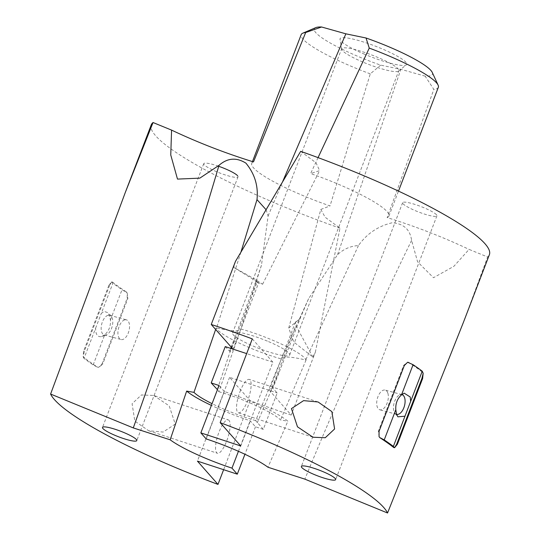 <?xml version="1.0" encoding="UTF-8"?>
<svg xmlns="http://www.w3.org/2000/svg" width="540" height="540" viewBox="0 0 540 540"><rect width="100%" height="100%" fill="white"/><g stroke="black" fill="none" stroke-linecap="round" stroke-linejoin="round"><path stroke-width="0.41" stroke-dasharray="2.7 2.03" d="M387.889 393.248A10.206 5.366 -74.8 0 1 386.492 404.595A10.206 5.366 -74.8 0 1 379.856 409.786A10.206 5.366 -74.8 0 1 377.163 406.634A10.206 5.366 -74.8 0 1 378.56 395.28A10.206 5.366 -74.8 0 1 385.202 390.096A10.206 5.366 -74.8 0 1 387.889 393.248M379.06 436.698L378.398 431.129L403.663 365.33L407.639 362.245M288.745 328.057L320.814 209.439L325.127 217.222L339.984 228.157L315.414 351.992L312.883 357.075L293.733 342.002L288.745 328.057L300.071 318.526L308.576 298.721L337.588 254.624C343.629 249.028 350.582 246.017 358.439 245.585C366.781 233.712 378.068 226.091 392.303 222.73C403.718 223.709 410.144 229.588 411.595 240.381L417.602 261.88L433.485 277.715L453.857 266.328L469.071 249.399L487.607 256.986L463.448 322.265M239.969 391.736A17.55 5.123 -71.9 0 1 249.304 379.445A17.55 5.123 -71.9 0 1 247.718 400.511A17.55 5.123 -71.9 0 1 238.383 412.803A17.55 5.123 -71.9 0 1 239.969 391.736M240.732 445.945L272.882 362.192L252.315 338.891M266.024 209.648L268.11 215.939L261.454 265.295L255.825 281.772L262.602 284.229L254.86 279.119L233.732 267.408L235.46 261.401M318.06 157.626L310.622 173.576A73.46 11.873 21 0 1 338.108 184.12A73.46 11.873 21 0 1 388.908 216.081A73.46 11.873 21 0 1 387.153 217.6C415.537 226.402 442.841 237.006 469.071 249.399M300.665 151.355L316.015 162.769L319.626 170.627L310.622 173.576M272.882 362.192L246.665 353.606M206.179 438.919L224.363 391.541A58.415 9.437 21 0 1 251.397 401.666A58.415 9.437 21 0 1 287.867 421.193L267.982 467.242M224.363 391.541L219.038 385.506M436.462 214.731A18.367 2.97 -159 0 0 418.25 205.544A18.367 2.97 -159 0 0 402.617 202.682A18.367 2.97 -159 0 0 403.07 203.796A18.367 2.97 -159 0 0 421.274 212.99A18.367 2.97 -159 0 0 436.914 215.845A18.367 2.97 -159 0 0 436.462 214.731M432.23 72.374A63.261 10.226 21 0 1 425.142 76.147L433.85 89.417L387.153 217.6M425.142 76.147L400.869 69.323L380.693 65.144A63.261 10.226 21 0 1 358.054 56.43A63.261 10.226 21 0 1 315.711 27.648M255.825 281.772L255.744 281.711C259.025 283.163 259.538 283.196 257.29 281.812L258.667 282.805L232.821 350.123A36.734 5.933 -159 0 0 232.706 349.029M231.917 347.895L257.29 281.812L233.732 267.408M240.935 252.106L216.547 327.942C231.444 331.439 239.558 331.783 240.881 328.982L218.855 391.689L217.282 389.488L235.636 335.502L231.181 347.065M255.744 281.711L235.636 335.502M364.723 54.31A35.714 5.771 21 0 1 339.984 39.339A35.714 5.771 21 0 1 382.016 48.83A35.714 5.771 21 0 1 406.363 64.82A35.714 5.771 21 0 1 364.723 54.31M225.254 346.592L229.568 351.243A36.734 5.933 -159 0 0 232.821 350.123M218.855 391.689A48.209 7.79 21 0 1 248.927 402.449A48.209 7.79 21 0 1 280.557 419.951L287.867 421.193M438.345 87.298A73.46 11.873 21 0 1 433.85 89.417M380.693 65.144L370.271 73.852L330.028 205.936A73.46 11.873 21 0 1 302.542 195.392A73.46 11.873 21 0 1 251.741 163.431A73.46 11.873 21 0 1 253.496 161.912M320.814 209.439L330.028 205.936M240.881 328.982A48.209 7.79 21 0 1 272.801 340.268A48.209 7.79 21 0 1 306.072 360.025L305.707 359.991C290.81 356.495 282.704 356.15 281.381 358.952A48.209 7.79 21 0 1 249.46 347.666A48.209 7.79 21 0 1 216.182 327.908L215.642 329.454M216.182 327.908L216.547 327.942M308.576 298.721L281.414 358.87L255.663 420.606L263.304 429.354L277.196 392.951L272.882 388.3A36.734 5.933 -159 0 0 269.622 389.414A36.734 5.933 -159 0 0 269.744 390.514A36.734 5.933 -159 0 0 270.526 391.642L291.202 415.064L315.414 351.992M268.535 341.618A30.611 4.948 21 0 1 289.703 354.935A30.611 4.948 21 0 1 253.719 346.315A30.611 4.948 21 0 1 232.551 332.998A30.611 4.948 21 0 1 268.535 341.618M370.271 73.852A73.46 11.873 21 0 1 351.979 66.609A73.46 11.873 21 0 1 301.178 34.648M306.072 360.025L280.557 419.951M312.883 357.075L295.9 325.553L295.468 322.097L300.085 318.769L272.882 388.3M339.984 228.157A181.103 29.268 21 0 1 276.487 203.654A181.103 29.268 21 0 1 151.247 124.855M237.58 175.716A18.367 2.97 21 0 1 238.032 176.83A18.367 2.97 21 0 1 222.399 173.968A18.367 2.97 21 0 1 204.194 164.774A18.367 2.97 21 0 1 203.742 163.661A18.367 2.97 21 0 1 218.066 166.064M255.663 420.606A48.209 7.79 21 0 1 247.901 418.203A48.209 7.79 21 0 1 225.592 409.846A48.209 7.79 21 0 1 212.065 403.677M263.304 429.354L255.481 426.796L250.155 420.761A58.415 9.437 21 0 1 223.121 410.63A58.415 9.437 21 0 1 211.397 405.412M362.833 62.059A30.611 4.948 21 0 1 341.631 49.228A30.611 4.948 21 0 1 341.665 48.742A30.611 4.948 21 0 1 377.656 57.362A30.611 4.948 21 0 1 398.824 70.686A30.611 4.948 21 0 1 398.527 71.071A30.611 4.948 21 0 1 362.833 62.059M153.704 395.462L169.209 405.884L175.23 424.096L163.094 432.068L148.622 430.731L134.825 421.085L132.097 403.731L141.419 394.963L153.704 395.462L228.312 419.897A17.55 5.123 108.1 0 0 218.97 432.182A17.55 5.123 108.1 0 0 217.384 453.249A17.55 5.123 108.1 0 0 226.719 440.964A17.55 5.123 108.1 0 0 228.312 419.897M126.299 291.87A181.103 29.268 21 0 1 112.57 282.116L111.679 281.894L112.57 282.116L111.679 281.894L112.887 283.203A183.148 29.599 -159 0 0 122.033 289.71L127.197 292.923L125.847 291.749M108.891 285.302L111.679 281.894L109.553 285.485L108.891 285.302L83.633 351.108L83.099 356.346L83.7 357.318L83.255 357.197L84.294 351.284L109.553 285.485M101.939 364.108L127.197 298.31L127.197 292.923L127.859 298.485L102.6 364.291L101.939 364.108L98.618 367.376L97.43 367.072A181.103 29.268 21 0 1 83.7 357.318M98.618 367.376L96.984 366.95L98.618 367.376L102.6 364.291M291.202 415.064A181.103 29.268 -159 0 1 250.135 400.653L229.568 377.352L277.196 392.951M255.481 426.796L244.937 454.268M229.568 377.352L197.417 461.106M238.43 451.298L250.155 420.761M250.135 400.653L223.628 469.692M230.681 348.368L229.568 351.243M358.439 245.585L305.707 359.991M489.402 254.657A181.103 29.268 21 0 1 487.607 256.986M408.382 362.333L408.827 362.549A181.103 29.268 21 0 1 422.557 372.303L423.002 372.425M423.158 373.275L422.557 372.303M394.578 447.721L393.687 447.505M396.549 414.315A10.206 5.366 -74.8 0 1 394.929 413.181A10.206 5.366 -74.8 0 1 393.917 411.176A10.206 5.366 -74.8 0 1 399.924 394.787A10.206 5.366 -74.8 0 1 401.834 394.612M124.706 319.869A10.206 5.366 105.2 0 0 118.206 329.805A10.206 5.366 105.2 0 0 121.061 339.525A10.206 5.366 105.2 0 0 122.756 339.485A10.206 5.366 105.2 0 0 129.256 329.555A10.206 5.366 105.2 0 0 126.407 319.835A10.206 5.366 105.2 0 0 124.706 319.869M107.953 315.326A10.206 5.366 105.2 0 0 101.453 325.256A10.206 5.366 105.2 0 0 104.308 334.976A10.206 5.366 105.2 0 0 106.009 334.942A10.206 5.366 105.2 0 0 106.333 334.834A10.206 5.366 105.2 0 0 112.158 326.538A10.206 5.366 105.2 0 0 111.328 316.433A10.206 5.366 105.2 0 0 109.654 315.286A10.206 5.366 105.2 0 0 107.953 315.326M96.984 366.95L93.17 364.912A183.148 29.599 21 0 1 84.017 358.405L95.614 328.205C95.58 334.469 97.585 337.271 101.635 336.596L106.333 334.834M101.635 336.596L104.76 334.706C108.938 330.993 110.828 326.066 110.444 319.91L108.398 312.802L104.132 311.438L101.291 313.409L112.887 283.203M95.614 328.205L101.291 313.409M110.444 319.91L122.033 289.71M93.17 364.912L104.76 334.706M84.017 358.405L83.255 357.197M403.663 365.33L404.318 365.513M378.398 431.129L379.06 431.312M411.595 240.381C374.591 316.271 339.019 395.861 304.871 479.142M268.11 215.939L282.65 181.629M337.588 254.624L400.869 69.323M270.526 391.642L295.9 325.553M278.897 372.56L257.236 422.807M84.294 351.284L83.633 351.108M127.859 298.485L127.197 298.31M408.827 362.549L409.28 362.671M318.067 401.969L249.304 379.445M262.602 284.229L319.626 170.627M402.617 202.682L301.367 466.452M436.914 215.845L335.657 479.621M261.454 265.295L240.185 331.081M388.908 216.081L398.493 191.106M232.551 332.998L341.665 48.742M289.703 354.935L398.824 70.686M251.741 163.431L252.45 161.595M238.032 176.83L136.782 440.6M203.742 163.661L102.485 427.437M148.622 430.731L217.384 453.249M295.468 322.097L269.622 389.414M398.527 71.071L406.363 64.82M341.631 49.228L339.984 39.339M312.984 437.238L238.383 412.803M396.603 414.335L379.856 409.786M401.949 394.639L385.202 390.096M104.308 334.976L121.061 339.525M109.654 315.286L126.407 319.835M399.924 394.787L404.19 393.167M394.929 413.181L397.858 416.819M111.328 316.433L108.398 312.795"/><path stroke-width="0.81" d="M380.41 437.873L384.224 439.911A183.148 29.599 21 0 1 393.37 446.411L394.578 447.721L396.704 444.137L397.366 444.312L394.578 447.721L393.687 447.505A181.103 29.268 21 0 0 379.957 437.751L379.06 436.698L379.957 437.751M396.704 444.137L421.963 378.331L423.158 373.275L422.24 371.21A183.148 29.599 -159 0 0 413.087 364.709L407.639 362.245L408.827 362.549L407.639 362.245L404.318 365.513L379.06 431.312L379.06 436.698M397.366 444.312L422.624 378.513L423.158 373.275M211.248 324.479A181.103 29.268 21 0 1 252.315 338.891L220.165 422.644A181.103 29.268 21 0 1 262.913 439.627A181.103 29.268 21 0 1 387.551 513L463.448 322.265L489.402 254.657A181.103 29.268 21 0 0 364.163 175.858A181.103 29.268 21 0 0 300.665 151.355L235.46 261.401L211.248 324.479L231.917 347.895A36.734 5.933 -159 0 1 232.706 349.029L225.254 346.592L211.214 382.941L219.038 385.506L200.853 432.884L206.179 438.919A58.415 9.437 21 0 1 233.213 449.044A58.415 9.437 21 0 1 267.982 467.242L304.871 479.142L387.551 513M200.853 432.884L240.732 445.945L220.165 422.644M335.205 478.507A18.367 2.97 21 0 1 335.657 479.621A18.367 2.97 21 0 1 320.024 476.759A18.367 2.97 21 0 1 301.82 467.566A18.367 2.97 21 0 1 301.367 466.452A18.367 2.97 21 0 1 317 469.314A18.367 2.97 21 0 1 335.205 478.507M291.458 408.598L303.595 400.633L318.067 401.969L331.864 411.608L334.598 428.969L325.269 437.731L312.984 437.238L297.479 426.816L291.458 408.598M318.06 157.626L369.252 48.094L366.046 38.002L345.87 33.824L321.597 27L305.674 32.528L253.496 161.912C225.113 153.11 197.809 142.506 171.578 130.113L153.043 122.526A181.103 29.268 21 0 0 151.247 124.855L125.3 192.456M246.665 353.606L232.706 349.029M266.024 209.648L256.993 199.625L240.935 252.106M217.445 389.664L211.214 382.941M252.45 161.595L301.178 34.648A73.46 11.873 21 0 1 302.798 33.19L315.711 27.648A63.261 10.226 21 0 1 321.597 27M366.046 38.002A63.261 10.226 21 0 1 388.679 46.717A63.261 10.226 21 0 1 432.23 72.374L438.115 85.131A73.46 11.873 21 0 1 438.345 87.298L398.493 191.106M369.252 48.094A73.46 11.873 21 0 1 387.545 55.337A73.46 11.873 21 0 1 438.115 85.131M256.993 199.625C258.437 186.017 254.738 173.853 245.903 163.141C236.399 157.194 227.435 157.93 218.997 165.348C192.962 253.665 164.389 341.185 133.279 427.91L170.168 439.81L186.651 391.102L193.961 392.351L215.642 329.454M302.798 33.19A73.46 11.873 21 0 1 305.674 32.528M218.066 166.064A18.367 2.97 21 0 1 237.58 175.716M218.997 165.348L199.82 178.146L177.491 179.091L170.755 154.98L171.578 130.113M133.279 427.91L50.598 394.052L125.3 192.463L153.043 122.526M170.168 439.81A58.415 9.437 21 0 0 204.937 458.008A58.415 9.437 21 0 0 231.971 468.133L237.296 474.167L197.417 461.106L217.985 484.407A181.103 29.268 21 0 1 175.237 467.424A181.103 29.268 21 0 1 50.598 394.052M102.938 428.551A18.367 2.97 21 0 1 102.485 427.437A18.367 2.97 21 0 1 118.118 430.292A18.367 2.97 21 0 1 136.33 439.486A18.367 2.97 21 0 1 136.782 440.6A18.367 2.97 21 0 1 121.149 437.738A18.367 2.97 21 0 1 102.938 428.551M212.065 403.677A48.209 7.79 21 0 1 193.961 392.351M211.397 405.412A58.415 9.437 21 0 1 186.651 391.102M244.937 454.268L237.296 474.167M231.971 468.133L238.43 451.298M223.628 469.692L217.985 484.407M231.181 347.065L230.681 348.368M401.834 394.612A10.206 5.366 -74.8 0 1 401.949 394.639A10.206 5.366 -74.8 0 1 404.636 397.798A10.206 5.366 -74.8 0 1 403.245 409.144A10.206 5.366 -74.8 0 1 396.603 414.335A10.206 5.366 -74.8 0 1 396.549 414.315M393.37 446.411L404.966 416.212L397.858 416.819L396.502 414.18L395.813 409.705C395.429 403.556 397.319 398.621 401.497 394.909L404.19 393.167L410.252 397.022L410.65 401.416L422.24 371.21M404.966 416.212L410.65 401.416M401.497 394.909L413.087 364.709M384.224 439.911L395.813 409.705M421.963 378.331L422.624 378.513M282.65 181.629L345.87 33.824"/></g></svg>
